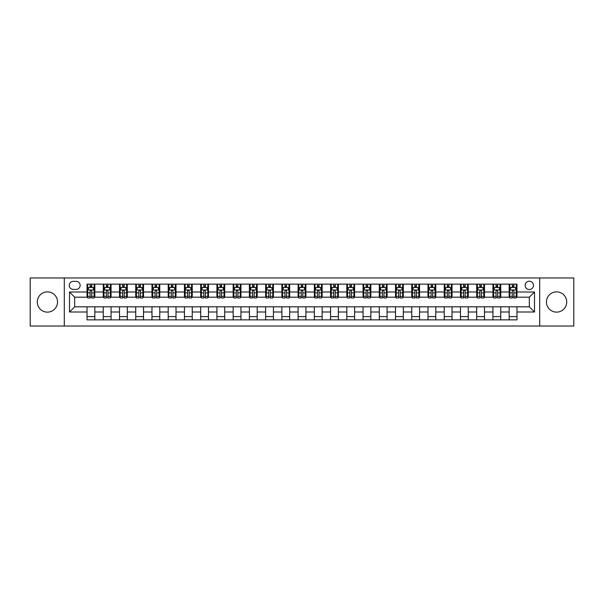 <?xml version="1.0" encoding="UTF-8"?>
<svg xmlns="http://www.w3.org/2000/svg" width="604" height="604" viewBox="0 0 604 604"><rect width="100%" height="100%" fill="white"/><g stroke="black" fill="none" stroke-linecap="round" stroke-linejoin="round"><path stroke-width="0.91" d="M556.586 291.868A10.132 10.132 0 0 0 546.454 302A10.132 10.132 0 0 0 556.586 312.132A10.132 10.132 0 0 0 566.718 302A10.132 10.132 0 0 0 556.586 291.868M47.414 291.868A10.132 10.132 0 0 0 37.282 302A10.132 10.132 0 0 0 47.414 312.132A10.132 10.132 0 0 0 57.546 302A10.132 10.132 0 0 0 47.414 291.868M529.315 281.215A4.16 4.16 0 0 0 525.155 285.375A4.16 4.16 0 0 0 529.315 289.527A4.16 4.16 0 0 0 533.468 285.375A4.16 4.16 0 0 0 529.315 281.215M539.704 326.032L573.8 326.032L573.8 277.968L539.704 277.968L539.704 326.032L64.296 326.032L64.296 277.968L30.2 277.968L30.2 326.032L64.296 326.032M73.258 289.399L76.119 289.399A4.024 4.024 0 0 0 80.143 285.375A4.024 4.024 0 0 0 76.119 281.351L73.258 281.351A4.024 4.024 0 0 0 69.234 285.375A4.024 4.024 0 0 0 73.258 289.399M539.704 277.968L64.296 277.968M87.029 312.004L69.49 312.004L69.49 291.996L87.029 291.996L87.029 297.191L74.685 297.191L74.685 306.809L87.029 306.809L87.029 319.863L516.971 319.863L516.971 306.809L529.315 306.809L529.315 297.191L516.971 297.191L516.971 291.996L534.51 291.996L534.51 312.004L516.971 312.004M516.971 291.996L516.971 284.137L87.029 284.137L87.029 291.996M509.18 284.137L509.18 297.191L509.829 297.191M512.298 297.191L513.853 297.191M516.322 297.191L516.971 297.191M509.18 297.191L500.089 297.191M492.94 284.137L492.94 297.191L493.589 297.191M496.058 297.191L497.62 297.191M492.94 297.191L483.849 297.191M476.707 284.137L476.707 297.191L477.356 297.191M479.825 297.191L481.38 297.191M476.707 297.191L467.609 297.191M460.467 284.137L460.467 297.191L461.116 297.191M463.585 297.191L465.148 297.191M460.467 297.191L451.377 297.191M444.234 284.137L444.234 297.191L444.884 297.191M447.353 297.191L448.908 297.191M444.234 297.191L435.137 297.191M427.994 284.137L427.994 297.191L428.644 297.191M431.113 297.191L432.675 297.191M427.994 297.191L418.904 297.191M411.762 284.137L411.762 297.191L412.411 297.191M414.88 297.191L416.435 297.191M411.762 297.191L402.664 297.191M395.522 284.137L395.522 297.191L396.171 297.191M398.64 297.191L400.195 297.191M395.522 297.191L386.432 297.191M379.289 284.137L379.289 297.191L379.939 297.191M382.4 297.191L383.963 297.191M379.289 297.191L370.192 297.191M363.049 284.137L363.049 297.191L363.699 297.191M366.167 297.191L367.723 297.191M363.049 297.191L353.959 297.191M346.809 284.137L346.809 297.191L347.466 297.191M349.927 297.191L351.49 297.191M346.809 297.191L337.719 297.191M330.577 284.137L330.577 297.191L331.226 297.191M333.695 297.191L335.25 297.191M330.577 297.191L321.487 297.191M314.337 284.137L314.337 297.191L314.986 297.191M317.455 297.191L319.018 297.191M314.337 297.191L305.247 297.191M298.104 284.137L298.104 297.191L298.753 297.191M301.222 297.191L302.778 297.191M298.104 297.191L289.014 297.191M281.864 284.137L281.864 297.191L282.513 297.191M284.982 297.191L286.545 297.191M281.864 297.191L272.774 297.191M265.632 284.137L265.632 297.191L266.281 297.191M268.75 297.191L270.305 297.191M265.632 297.191L256.534 297.191M249.392 284.137L249.392 297.191L250.041 297.191M252.51 297.191L254.073 297.191M249.392 297.191L240.301 297.191M233.159 284.137L233.159 297.191L233.808 297.191M236.277 297.191L237.833 297.191M233.159 297.191L224.061 297.191M216.919 284.137L216.919 297.191L217.568 297.191M220.037 297.191L221.6 297.191M216.919 297.191L207.829 297.191M200.687 284.137L200.687 297.191L201.336 297.191M203.805 297.191L205.36 297.191M200.687 297.191L191.589 297.191M184.447 284.137L184.447 297.191L185.096 297.191M187.565 297.191L189.12 297.191M184.447 297.191L175.356 297.191M168.214 284.137L168.214 297.191L168.863 297.191M171.325 297.191L172.887 297.191M168.214 297.191L159.116 297.191M151.974 284.137L151.974 297.191L152.623 297.191M155.092 297.191L156.647 297.191M151.974 297.191L142.884 297.191M135.734 284.137L135.734 297.191L136.391 297.191M138.852 297.191L140.415 297.191M135.734 297.191L126.644 297.191M119.501 284.137L119.501 297.191L120.151 297.191M122.62 297.191L124.175 297.191M119.501 297.191L110.411 297.191M103.261 284.137L103.261 297.191L103.911 297.191M106.38 297.191L107.942 297.191M103.261 297.191L94.171 297.191M87.029 297.191L87.678 297.191M90.147 297.191L91.702 297.191M87.029 306.809L94.82 306.809L94.82 319.863M516.971 306.809L94.82 306.809M94.82 284.137L94.82 297.191M87.029 287.391L87.678 287.391M90.147 287.391L91.702 287.391M94.171 287.391L94.82 287.391M87.029 316.609L94.82 316.609M103.261 306.809L103.261 319.863M111.06 284.137L111.06 297.191M103.261 287.391L103.911 287.391M106.38 287.391L107.942 287.391M110.411 287.391L111.06 287.391M111.06 306.809L111.06 319.863M103.261 316.609L111.06 316.609M119.501 306.809L119.501 319.863M127.293 306.809L127.293 319.863M119.501 316.609L127.293 316.609M127.293 284.137L127.293 297.191M119.501 287.391L120.151 287.391M122.62 287.391L124.175 287.391M126.644 287.391L127.293 287.391M135.734 306.809L135.734 319.863M143.533 306.809L143.533 319.863M135.734 316.609L143.533 316.609M143.533 284.137L143.533 297.191M135.734 287.391L136.391 287.391M138.852 287.391L140.415 287.391M142.884 287.391L143.533 287.391M151.974 306.809L151.974 319.863M159.766 306.809L159.766 319.863M151.974 316.609L159.766 316.609M159.766 284.137L159.766 297.191M151.974 287.391L152.623 287.391M155.092 287.391L156.647 287.391M159.116 287.391L159.766 287.391M168.214 306.809L168.214 319.863M176.006 306.809L176.006 319.863M168.214 316.609L176.006 316.609M176.006 284.137L176.006 297.191M168.214 287.391L168.863 287.391M171.325 287.391L172.887 287.391M175.356 287.391L176.006 287.391M184.447 306.809L184.447 319.863M192.238 306.809L192.238 319.863M184.447 316.609L192.238 316.609M192.238 284.137L192.238 297.191M184.447 287.391L185.096 287.391M187.565 287.391L189.12 287.391M191.589 287.391L192.238 287.391M200.687 306.809L200.687 319.863M208.478 306.809L208.478 319.863M200.687 316.609L208.478 316.609M208.478 284.137L208.478 297.191M200.687 287.391L201.336 287.391M203.805 287.391L205.36 287.391M207.829 287.391L208.478 287.391M216.919 306.809L216.919 319.863M224.711 306.809L224.711 319.863M216.919 316.609L224.711 316.609M224.711 284.137L224.711 297.191M216.919 287.391L217.568 287.391M220.037 287.391L221.6 287.391M224.061 287.391L224.711 287.391M233.159 306.809L233.159 319.863M240.951 306.809L240.951 319.863M233.159 316.609L240.951 316.609M240.951 284.137L240.951 297.191M233.159 287.391L233.808 287.391M236.277 287.391L237.833 287.391M240.301 287.391L240.951 287.391M249.392 306.809L249.392 319.863M257.191 306.809L257.191 319.863M249.392 316.609L257.191 316.609M257.191 284.137L257.191 297.191M249.392 287.391L250.041 287.391M252.51 287.391L254.073 287.391M256.534 287.391L257.191 287.391M265.632 306.809L265.632 319.863M273.423 306.809L273.423 319.863M265.632 316.609L273.423 316.609M273.423 284.137L273.423 297.191M265.632 287.391L266.281 287.391M268.75 287.391L270.305 287.391M272.774 287.391L273.423 287.391M281.864 306.809L281.864 319.863M289.663 306.809L289.663 319.863M281.864 316.609L289.663 316.609M289.663 284.137L289.663 297.191M281.864 287.391L282.513 287.391M284.982 287.391L286.545 287.391M289.014 287.391L289.663 287.391M298.104 306.809L298.104 319.863M305.896 306.809L305.896 319.863M298.104 316.609L305.896 316.609M305.896 284.137L305.896 297.191M298.104 287.391L298.753 287.391M301.222 287.391L302.778 287.391M305.247 287.391L305.896 287.391M314.337 306.809L314.337 319.863M322.136 306.809L322.136 319.863M314.337 316.609L322.136 316.609M322.136 284.137L322.136 297.191M314.337 287.391L314.986 287.391M317.455 287.391L319.018 287.391M321.487 287.391L322.136 287.391M330.577 306.809L330.577 319.863M338.368 306.809L338.368 319.863M330.577 316.609L338.368 316.609M338.368 284.137L338.368 297.191M330.577 287.391L331.226 287.391M333.695 287.391L335.25 287.391M337.719 287.391L338.368 287.391M346.809 306.809L346.809 319.863M354.608 306.809L354.608 319.863M346.809 316.609L354.608 316.609M354.608 284.137L354.608 297.191M346.809 287.391L347.466 287.391M349.927 287.391L351.49 287.391M353.959 287.391L354.608 287.391M363.049 306.809L363.049 319.863M370.841 306.809L370.841 319.863M363.049 316.609L370.841 316.609M370.841 284.137L370.841 297.191M363.049 287.391L363.699 287.391M366.167 287.391L367.723 287.391M370.192 287.391L370.841 287.391M379.289 306.809L379.289 319.863M387.081 306.809L387.081 319.863M379.289 316.609L387.081 316.609M387.081 284.137L387.081 297.191M379.289 287.391L379.939 287.391M382.4 287.391L383.963 287.391M386.432 287.391L387.081 287.391M395.522 306.809L395.522 319.863M403.313 306.809L403.313 319.863M395.522 316.609L403.313 316.609M403.313 284.137L403.313 297.191M395.522 287.391L396.171 287.391M398.64 287.391L400.195 287.391M402.664 287.391L403.313 287.391M411.762 306.809L411.762 319.863M419.554 306.809L419.554 319.863M411.762 316.609L419.554 316.609M419.554 284.137L419.554 297.191M411.762 287.391L412.411 287.391M414.88 287.391L416.435 287.391M418.904 287.391L419.554 287.391M427.994 306.809L427.994 319.863M435.786 306.809L435.786 319.863M427.994 316.609L435.786 316.609M435.786 284.137L435.786 297.191M427.994 287.391L428.644 287.391M431.113 287.391L432.675 287.391M435.137 287.391L435.786 287.391M444.234 306.809L444.234 319.863M452.026 306.809L452.026 319.863M444.234 316.609L452.026 316.609M452.026 284.137L452.026 297.191M444.234 287.391L444.884 287.391M447.353 287.391L448.908 287.391M451.377 287.391L452.026 287.391M460.467 306.809L460.467 319.863M468.266 306.809L468.266 319.863M460.467 316.609L468.266 316.609M468.266 284.137L468.266 297.191M460.467 287.391L461.116 287.391M463.585 287.391L465.148 287.391M467.609 287.391L468.266 287.391M476.707 306.809L476.707 319.863M484.499 306.809L484.499 319.863M476.707 316.609L484.499 316.609M484.499 284.137L484.499 297.191M476.707 287.391L477.356 287.391M479.825 287.391L481.38 287.391M483.849 287.391L484.499 287.391M492.94 306.809L492.94 319.863M500.739 306.809L500.739 319.863M492.94 316.609L500.739 316.609M500.739 284.137L500.739 297.191M492.94 287.391L493.589 287.391M496.058 287.391L497.62 287.391M500.089 287.391L500.739 287.391M509.18 306.809L509.18 319.863M509.18 316.609L516.971 316.609M509.18 287.391L509.829 287.391M512.298 287.391L513.853 287.391M516.322 287.391L516.971 287.391M74.685 297.191L69.49 291.996M74.685 306.809L69.49 312.004M534.51 291.996L529.315 297.191M534.51 312.004L529.315 306.809M91.702 285.828L90.147 285.828M94.171 296.345L91.702 296.345L91.702 297.976L94.171 297.976L94.171 290.048L92.873 287.451L88.977 287.451L87.678 290.048L87.678 297.976L90.147 297.976L90.147 296.345L87.678 296.345M87.678 290.048L87.678 284.137M94.171 290.048L94.171 284.137M90.147 287.451L90.147 284.137M91.702 284.137L91.702 287.451M91.702 296.345L91.702 291.022C91.189 290.026 90.668 290.026 90.147 291.022L90.147 296.345M107.942 285.828L106.38 285.828M110.411 296.345L107.942 296.345L107.942 297.976L110.411 297.976L110.411 290.048L109.113 287.451L105.209 287.451L103.911 290.048L103.911 297.976L106.38 297.976L106.38 296.345L103.911 296.345M103.911 290.048L103.911 284.137M110.411 290.048L110.411 284.137M106.38 287.451L106.38 284.137M107.942 284.137L107.942 287.451M107.942 296.345L107.942 291.022C107.421 290.026 106.9 290.026 106.38 291.022L106.38 296.345M124.175 285.828L122.62 285.828M126.644 296.345L124.175 296.345L124.175 297.976L126.644 297.976L126.644 290.048L125.345 287.451L121.449 287.451L120.151 290.048L120.151 297.976L122.62 297.976L122.62 296.345L120.151 296.345M120.151 290.048L120.151 284.137M126.644 290.048L126.644 284.137M122.62 287.451L122.62 284.137M124.175 284.137L124.175 287.451M124.175 296.345L124.175 291.022C123.661 290.026 123.141 290.026 122.62 291.022L122.62 296.345M140.415 285.828L138.852 285.828M142.884 296.345L140.415 296.345L140.415 297.976L142.884 297.976L142.884 290.048L141.585 287.451L137.689 287.451L136.391 290.048L136.391 297.976L138.852 297.976L138.852 296.345L136.391 296.345M136.391 290.048L136.391 284.137M142.884 290.048L142.884 284.137M138.852 287.451L138.852 284.137M140.415 284.137L140.415 287.451M140.415 296.345L140.415 291.022C139.894 290.026 139.373 290.026 138.852 291.022L138.852 296.345M156.647 285.828L155.092 285.828M159.116 296.345L156.647 296.345L156.647 297.976L159.116 297.976L159.116 290.048L157.818 287.451L153.922 287.451L152.623 290.048L152.623 297.976L155.092 297.976L155.092 296.345L152.623 296.345M152.623 290.048L152.623 284.137M159.116 290.048L159.116 284.137M155.092 287.451L155.092 284.137M156.647 284.137L156.647 287.451M156.647 296.345L156.647 291.022C156.134 290.026 155.613 290.026 155.092 291.022L155.092 296.345M172.887 285.828L171.325 285.828M175.356 296.345L172.887 296.345L172.887 297.976L175.356 297.976L175.356 290.048L174.058 287.451L170.162 287.451L168.863 290.048L168.863 297.976L171.325 297.976L171.325 296.345L168.863 296.345M168.863 290.048L168.863 284.137M175.356 290.048L175.356 284.137M171.325 287.451L171.325 284.137M172.887 284.137L172.887 287.451M172.887 296.345L172.887 291.022C172.367 290.026 171.846 290.026 171.325 291.022L171.325 296.345M189.12 285.828L187.565 285.828M191.589 296.345L189.12 296.345L189.12 297.976L191.589 297.976L191.589 290.048L190.29 287.451L186.394 287.451L185.096 290.048L185.096 297.976L187.565 297.976L187.565 296.345L185.096 296.345M185.096 290.048L185.096 284.137M191.589 290.048L191.589 284.137M187.565 287.451L187.565 284.137M189.12 284.137L189.12 287.451M189.12 296.345L189.12 291.022C188.607 290.026 188.086 290.026 187.565 291.022L187.565 296.345M205.36 285.828L203.805 285.828M207.829 296.345L205.36 296.345L205.36 297.976L207.829 297.976L207.829 290.048L206.53 287.451L202.634 287.451L201.336 290.048L201.336 297.976L203.805 297.976L203.805 296.345L201.336 296.345M201.336 290.048L201.336 284.137M207.829 290.048L207.829 284.137M203.805 287.451L203.805 284.137M205.36 284.137L205.36 287.451M205.36 296.345L205.36 291.022C204.839 290.026 204.318 290.026 203.805 291.022L203.805 296.345M221.6 285.828L220.037 285.828M224.061 296.345L221.6 296.345L221.6 297.976L224.061 297.976L224.061 290.048L222.763 287.451L218.867 287.451L217.568 290.048L217.568 297.976L220.037 297.976L220.037 296.345L217.568 296.345M217.568 290.048L217.568 284.137M224.061 290.048L224.061 284.137M220.037 287.451L220.037 284.137M221.6 284.137L221.6 287.451M221.6 296.345L221.6 291.022C221.079 290.026 220.558 290.026 220.037 291.022L220.037 296.345M237.833 285.828L236.277 285.828M240.301 296.345L237.833 296.345L237.833 297.976L240.301 297.976L240.301 290.048L239.003 287.451L235.107 287.451L233.808 290.048L233.808 297.976L236.277 297.976L236.277 296.345L233.808 296.345M233.808 290.048L233.808 284.137M240.301 290.048L240.301 284.137M236.277 287.451L236.277 284.137M237.833 284.137L237.833 287.451M237.833 296.345L237.833 291.022C237.312 290.026 236.798 290.026 236.277 291.022L236.277 296.345M254.073 285.828L252.51 285.828M256.534 296.345L254.073 296.345L254.073 297.976L256.534 297.976L256.534 290.048L255.235 287.451L251.339 287.451L250.041 290.048L250.041 297.976L252.51 297.976L252.51 296.345L250.041 296.345M250.041 290.048L250.041 284.137M256.534 290.048L256.534 284.137M252.51 287.451L252.51 284.137M254.073 284.137L254.073 287.451M254.073 296.345L254.073 291.022C253.552 290.026 253.031 290.026 252.51 291.022L252.51 296.345M270.305 285.828L268.75 285.828M272.774 296.345L270.305 296.345L270.305 297.976L272.774 297.976L272.774 290.048L271.475 287.451L267.58 287.451L266.281 290.048L266.281 297.976L268.75 297.976L268.75 296.345L266.281 296.345M266.281 290.048L266.281 284.137M272.774 290.048L272.774 284.137M268.75 287.451L268.75 284.137M270.305 284.137L270.305 287.451M270.305 296.345L270.305 291.022C269.784 290.026 269.271 290.026 268.75 291.022L268.75 296.345M286.545 285.828L284.982 285.828M289.014 296.345L286.545 296.345L286.545 297.976L289.014 297.976L289.014 290.048L287.715 287.451L283.812 287.451L282.513 290.048L282.513 297.976L284.982 297.976L284.982 296.345L282.513 296.345M282.513 290.048L282.513 284.137M289.014 290.048L289.014 284.137M284.982 287.451L284.982 284.137M286.545 284.137L286.545 287.451M286.545 296.345L286.545 291.022C286.024 290.026 285.503 290.026 284.982 291.022L284.982 296.345M302.778 285.828L301.222 285.828M305.247 296.345L302.778 296.345L302.778 297.976L305.247 297.976L305.247 290.048L303.948 287.451L300.052 287.451L298.753 290.048L298.753 297.976L301.222 297.976L301.222 296.345L298.753 296.345M298.753 290.048L298.753 284.137M305.247 290.048L305.247 284.137M301.222 287.451L301.222 284.137M302.778 284.137L302.778 287.451M302.778 296.345L302.778 291.022C302.264 290.026 301.743 290.026 301.222 291.022L301.222 296.345M319.018 285.828L317.455 285.828M321.487 296.345L319.018 296.345L319.018 297.976L321.487 297.976L321.487 290.048L320.188 287.451L316.285 287.451L314.986 290.048L314.986 297.976L317.455 297.976L317.455 296.345L314.986 296.345M314.986 290.048L314.986 284.137M321.487 290.048L321.487 284.137M317.455 287.451L317.455 284.137M319.018 284.137L319.018 287.451M319.018 296.345L319.018 291.022C318.497 290.026 317.976 290.026 317.455 291.022L317.455 296.345M335.25 285.828L333.695 285.828M337.719 296.345L335.25 296.345L335.25 297.976L337.719 297.976L337.719 290.048L336.42 287.451L332.525 287.451L331.226 290.048L331.226 297.976L333.695 297.976L333.695 296.345L331.226 296.345M331.226 290.048L331.226 284.137M337.719 290.048L337.719 284.137M333.695 287.451L333.695 284.137M335.25 284.137L335.25 287.451M335.25 296.345L335.25 291.022C334.737 290.026 334.216 290.026 333.695 291.022L333.695 296.345M351.49 285.828L349.927 285.828M353.959 296.345L351.49 296.345L351.49 297.976L353.959 297.976L353.959 290.048L352.661 287.451L348.765 287.451L347.466 290.048L347.466 297.976L349.927 297.976L349.927 296.345L347.466 296.345M347.466 290.048L347.466 284.137M353.959 290.048L353.959 284.137M349.927 287.451L349.927 284.137M351.49 284.137L351.49 287.451M351.49 296.345L351.49 291.022C350.969 290.026 350.448 290.026 349.927 291.022L349.927 296.345M367.723 285.828L366.167 285.828M370.192 296.345L367.723 296.345L367.723 297.976L370.192 297.976L370.192 290.048L368.893 287.451L364.997 287.451L363.699 290.048L363.699 297.976L366.167 297.976L366.167 296.345L363.699 296.345M363.699 290.048L363.699 284.137M370.192 290.048L370.192 284.137M366.167 287.451L366.167 284.137M367.723 284.137L367.723 287.451M367.723 296.345L367.723 291.022C367.209 290.026 366.688 290.026 366.167 291.022L366.167 296.345M383.963 285.828L382.4 285.828M386.432 296.345L383.963 296.345L383.963 297.976L386.432 297.976L386.432 290.048L385.133 287.451L381.237 287.451L379.939 290.048L379.939 297.976L382.4 297.976L382.4 296.345L379.939 296.345M379.939 290.048L379.939 284.137M386.432 290.048L386.432 284.137M382.4 287.451L382.4 284.137M383.963 284.137L383.963 287.451M383.963 296.345L383.963 291.022C383.442 290.026 382.921 290.026 382.4 291.022L382.4 296.345M400.195 285.828L398.64 285.828M402.664 296.345L400.195 296.345L400.195 297.976L402.664 297.976L402.664 290.048L401.366 287.451L397.47 287.451L396.171 290.048L396.171 297.976L398.64 297.976L398.64 296.345L396.171 296.345M396.171 290.048L396.171 284.137M402.664 290.048L402.664 284.137M398.64 287.451L398.64 284.137M400.195 284.137L400.195 287.451M400.195 296.345L400.195 291.022C399.682 290.026 399.161 290.026 398.64 291.022L398.64 296.345M416.435 285.828L414.88 285.828M418.904 296.345L416.435 296.345L416.435 297.976L418.904 297.976L418.904 290.048L417.606 287.451L413.71 287.451L412.411 290.048L412.411 297.976L414.88 297.976L414.88 296.345L412.411 296.345M412.411 290.048L412.411 284.137M418.904 290.048L418.904 284.137M414.88 287.451L414.88 284.137M416.435 284.137L416.435 287.451M416.435 296.345L416.435 291.022C415.914 290.026 415.393 290.026 414.88 291.022L414.88 296.345M432.675 285.828L431.113 285.828M435.137 296.345L432.675 296.345L432.675 297.976L435.137 297.976L435.137 290.048L433.838 287.451L429.942 287.451L428.644 290.048L428.644 297.976L431.113 297.976L431.113 296.345L428.644 296.345M428.644 290.048L428.644 284.137M435.137 290.048L435.137 284.137M431.113 287.451L431.113 284.137M432.675 284.137L432.675 287.451M432.675 296.345L432.675 291.022C432.154 290.026 431.634 290.026 431.113 291.022L431.113 296.345M448.908 285.828L447.353 285.828M451.377 296.345L448.908 296.345L448.908 297.976L451.377 297.976L451.377 290.048L450.078 287.451L446.182 287.451L444.884 290.048L444.884 297.976L447.353 297.976L447.353 296.345L444.884 296.345M444.884 290.048L444.884 284.137M451.377 290.048L451.377 284.137M447.353 287.451L447.353 284.137M448.908 284.137L448.908 287.451M448.908 296.345L448.908 291.022C448.387 290.026 447.874 290.026 447.353 291.022L447.353 296.345M465.148 285.828L463.585 285.828M467.609 296.345L465.148 296.345L465.148 297.976L467.609 297.976L467.609 290.048L466.311 287.451L462.415 287.451L461.116 290.048L461.116 297.976L463.585 297.976L463.585 296.345L461.116 296.345M461.116 290.048L461.116 284.137M467.609 290.048L467.609 284.137M463.585 287.451L463.585 284.137M465.148 284.137L465.148 287.451M465.148 296.345L465.148 291.022C464.627 290.026 464.106 290.026 463.585 291.022L463.585 296.345M481.38 285.828L479.825 285.828M483.849 296.345L481.38 296.345L481.38 297.976L483.849 297.976L483.849 290.048L482.551 287.451L478.655 287.451L477.356 290.048L477.356 297.976L479.825 297.976L479.825 296.345L477.356 296.345M477.356 290.048L477.356 284.137M483.849 290.048L483.849 284.137M479.825 287.451L479.825 284.137M481.38 284.137L481.38 287.451M481.38 296.345L481.38 291.022C480.859 290.026 480.346 290.026 479.825 291.022L479.825 296.345M497.62 285.828L496.058 285.828M500.089 296.345L497.62 296.345L497.62 297.976L500.089 297.976L500.089 290.048L498.791 287.451L494.887 287.451L493.589 290.048L493.589 297.976L496.058 297.976L496.058 296.345L493.589 296.345M493.589 290.048L493.589 284.137M500.089 290.048L500.089 284.137M496.058 287.451L496.058 284.137M497.62 284.137L497.62 287.451M497.62 296.345L497.62 291.022C497.1 290.026 496.579 290.026 496.058 291.022L496.058 296.345M513.853 285.828L512.298 285.828M516.322 296.345L513.853 296.345L513.853 297.976L516.322 297.976L516.322 290.048L515.023 287.451L511.127 287.451L509.829 290.048L509.829 297.976L512.298 297.976L512.298 296.345L509.829 296.345M509.829 290.048L509.829 284.137M516.322 290.048L516.322 284.137M512.298 287.451L512.298 284.137M513.853 284.137L513.853 287.451M513.853 296.345L513.853 291.022C513.332 290.026 512.819 290.026 512.298 291.022L512.298 296.345M103.261 312.004L94.82 312.004M103.261 291.996L94.82 291.996M119.501 291.996L111.06 291.996M119.501 312.004L111.06 312.004M135.734 291.996L127.293 291.996M135.734 312.004L127.293 312.004M151.974 291.996L143.533 291.996M151.974 312.004L143.533 312.004M168.214 291.996L159.766 291.996M168.214 312.004L159.766 312.004M184.447 291.996L176.006 291.996M184.447 312.004L176.006 312.004M200.687 291.996L192.238 291.996M200.687 312.004L192.238 312.004M216.919 291.996L208.478 291.996M216.919 312.004L208.478 312.004M233.159 291.996L224.711 291.996M233.159 312.004L224.711 312.004M249.392 291.996L240.951 291.996M249.392 312.004L240.951 312.004M265.632 291.996L257.191 291.996M265.632 312.004L257.191 312.004M281.864 291.996L273.423 291.996M281.864 312.004L273.423 312.004M298.104 291.996L289.663 291.996M298.104 312.004L289.663 312.004M314.337 291.996L305.896 291.996M314.337 312.004L305.896 312.004M330.577 291.996L322.136 291.996M330.577 312.004L322.136 312.004M346.809 291.996L338.368 291.996M346.809 312.004L338.368 312.004M363.049 291.996L354.608 291.996M363.049 312.004L354.608 312.004M379.289 291.996L370.841 291.996M379.289 312.004L370.841 312.004M395.522 291.996L387.081 291.996M395.522 312.004L387.081 312.004M411.762 291.996L403.313 291.996M411.762 312.004L403.313 312.004M427.994 291.996L419.554 291.996M427.994 312.004L419.554 312.004M444.234 291.996L435.786 291.996M444.234 312.004L435.786 312.004M460.467 291.996L452.026 291.996M460.467 312.004L452.026 312.004M476.707 291.996L468.266 291.996M476.707 312.004L468.266 312.004M492.94 291.996L484.499 291.996M492.94 312.004L484.499 312.004M509.18 291.996L500.739 291.996M509.18 312.004L500.739 312.004M94.141 289.988L87.708 289.988M87.678 287.61L88.901 287.61M92.948 287.61L94.171 287.61M90.147 292.864L87.678 292.864M94.171 292.864L91.702 292.864M91.702 286.658L90.147 286.658M110.373 289.988L103.948 289.988M103.911 287.61L105.134 287.61M109.188 287.61L110.411 287.61M106.38 292.864L103.911 292.864M110.411 292.864L107.942 292.864M107.942 286.658L106.38 286.658M126.613 289.988L120.181 289.988M120.151 287.61L121.374 287.61M125.421 287.61L126.644 287.61M122.62 292.864L120.151 292.864M126.644 292.864L124.175 292.864M124.175 286.658L122.62 286.658M142.846 289.988L136.421 289.988M136.391 287.61L137.606 287.61M141.661 287.61L142.884 287.61M138.852 292.864L136.391 292.864M142.884 292.864L140.415 292.864M140.415 286.658L138.852 286.658M159.086 289.988L152.653 289.988M152.623 287.61L153.846 287.61M157.901 287.61L159.116 287.61M155.092 292.864L152.623 292.864M159.116 292.864L156.647 292.864M156.647 286.658L155.092 286.658M175.326 289.988L168.893 289.988M168.863 287.61L170.079 287.61M174.133 287.61L175.356 287.61M171.325 292.864L168.863 292.864M175.356 292.864L172.887 292.864M172.887 286.658L171.325 286.658M191.559 289.988L185.126 289.988M185.096 287.61L186.319 287.61M190.373 287.61L191.589 287.61M187.565 292.864L185.096 292.864M191.589 292.864L189.12 292.864M189.12 286.658L187.565 286.658M207.799 289.988L201.366 289.988M201.336 287.61L202.551 287.61M206.606 287.61L207.829 287.61M203.805 292.864L201.336 292.864M207.829 292.864L205.36 292.864M205.36 286.658L203.805 286.658M224.031 289.988L217.606 289.988M217.568 287.61L218.791 287.61M222.846 287.61L224.061 287.61M220.037 292.864L217.568 292.864M224.061 292.864L221.6 292.864M221.6 286.658L220.037 286.658M240.271 289.988L233.839 289.988M233.808 287.61L235.024 287.61M239.078 287.61L240.301 287.61M236.277 292.864L233.808 292.864M240.301 292.864L237.833 292.864M237.833 286.658L236.277 286.658M256.504 289.988L250.079 289.988M250.041 287.61L251.264 287.61M255.318 287.61L256.534 287.61M252.51 292.864L250.041 292.864M256.534 292.864L254.073 292.864M254.073 286.658L252.51 286.658M272.744 289.988L266.311 289.988M266.281 287.61L267.504 287.61M271.551 287.61L272.774 287.61M268.75 292.864L266.281 292.864M272.774 292.864L270.305 292.864M270.305 286.658L268.75 286.658M288.976 289.988L282.551 289.988M282.513 287.61L283.737 287.61M287.791 287.61L289.014 287.61M284.982 292.864L282.513 292.864M289.014 292.864L286.545 292.864M286.545 286.658L284.982 286.658M305.216 289.988L298.784 289.988M298.753 287.61L299.977 287.61M304.023 287.61L305.247 287.61M301.222 292.864L298.753 292.864M305.247 292.864L302.778 292.864M302.778 286.658L301.222 286.658M321.449 289.988L315.024 289.988M314.986 287.61L316.209 287.61M320.263 287.61L321.487 287.61M317.455 292.864L314.986 292.864M321.487 292.864L319.018 292.864M319.018 286.658L317.455 286.658M337.689 289.988L331.256 289.988M331.226 287.61L332.449 287.61M336.496 287.61L337.719 287.61M333.695 292.864L331.226 292.864M337.719 292.864L335.25 292.864M335.25 286.658L333.695 286.658M353.921 289.988L347.496 289.988M347.466 287.61L348.682 287.61M352.736 287.61L353.959 287.61M349.927 292.864L347.466 292.864M353.959 292.864L351.49 292.864M351.49 286.658L349.927 286.658M370.161 289.988L363.729 289.988M363.699 287.61L364.922 287.61M368.976 287.61L370.192 287.61M366.167 292.864L363.699 292.864M370.192 292.864L367.723 292.864M367.723 286.658L366.167 286.658M386.394 289.988L379.969 289.988M379.939 287.61L381.154 287.61M385.209 287.61L386.432 287.61M382.4 292.864L379.939 292.864M386.432 292.864L383.963 292.864M383.963 286.658L382.4 286.658M402.634 289.988L396.201 289.988M396.171 287.61L397.394 287.61M401.449 287.61L402.664 287.61M398.64 292.864L396.171 292.864M402.664 292.864L400.195 292.864M400.195 286.658L398.64 286.658M418.874 289.988L412.441 289.988M412.411 287.61L413.627 287.61M417.681 287.61L418.904 287.61M414.88 292.864L412.411 292.864M418.904 292.864L416.435 292.864M416.435 286.658L414.88 286.658M435.106 289.988L428.674 289.988M428.644 287.61L429.867 287.61M433.921 287.61L435.137 287.61M431.113 292.864L428.644 292.864M435.137 292.864L432.675 292.864M432.675 286.658L431.113 286.658M451.347 289.988L444.914 289.988M444.884 287.61L446.099 287.61M450.154 287.61L451.377 287.61M447.353 292.864L444.884 292.864M451.377 292.864L448.908 292.864M448.908 286.658L447.353 286.658M467.579 289.988L461.154 289.988M461.116 287.61L462.339 287.61M466.394 287.61L467.609 287.61M463.585 292.864L461.116 292.864M467.609 292.864L465.148 292.864M465.148 286.658L463.585 286.658M483.819 289.988L477.386 289.988M477.356 287.61L478.579 287.61M482.626 287.61L483.849 287.61M479.825 292.864L477.356 292.864M483.849 292.864L481.38 292.864M481.38 286.658L479.825 286.658M500.052 289.988L493.627 289.988M493.589 287.61L494.812 287.61M498.866 287.61L500.089 287.61M496.058 292.864L493.589 292.864M500.089 292.864L497.62 292.864M497.62 286.658L496.058 286.658M516.292 289.988L509.859 289.988M509.829 287.61L511.052 287.61M515.099 287.61L516.322 287.61M512.298 292.864L509.829 292.864M516.322 292.864L513.853 292.864M513.853 286.658L512.298 286.658"/></g></svg>
